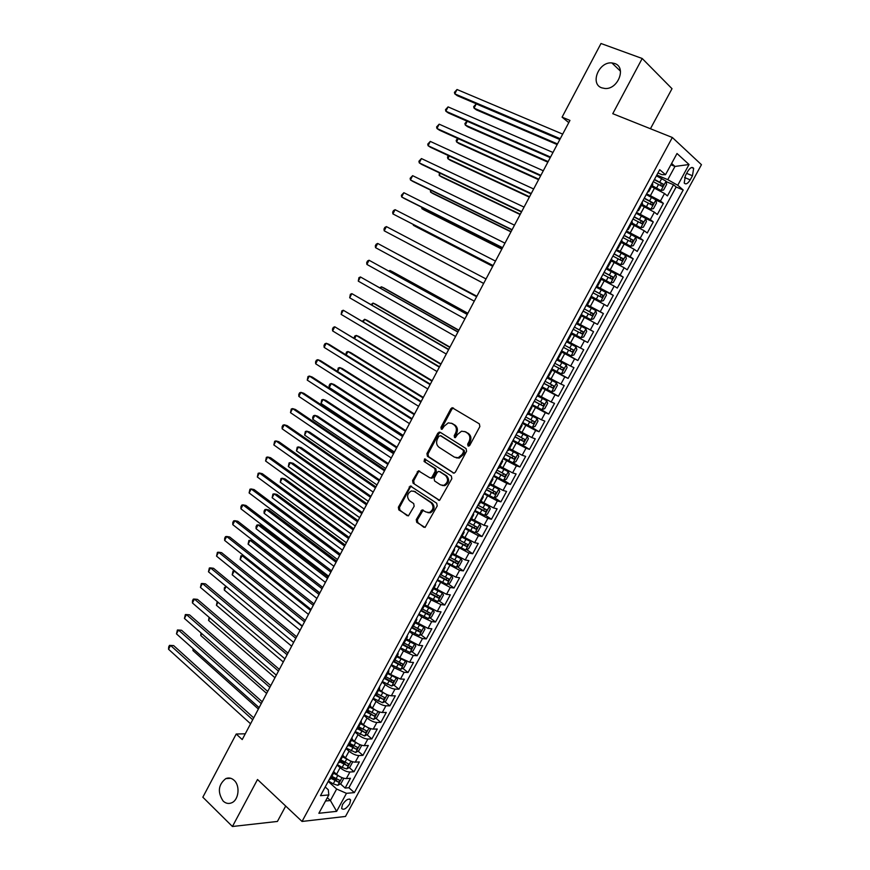<?xml version="1.0" encoding="UTF-8"?>
<svg xmlns="http://www.w3.org/2000/svg" width="870" height="870" viewBox="0 0 870 870"><rect width="100%" height="100%" fill="white"/><g stroke="black" fill="none" stroke-linecap="round" stroke-linejoin="round"><path stroke-width="1.3" d="M468.049 445.995L469.735 445.396L479.87 426.55L479.348 423.864L452.15 407.704L450.856 408.748L440.949 427.322L441.297 429.16L442.058 429.28L444.222 426.159L448.267 422.863L451.769 423.407L453.912 424.745C456.522 426.822 457.054 429.649 455.51 433.238L454.216 435.652L454.564 437.512L455.358 437.632L457.522 434.5L461.557 431.194L465.178 431.748L467.364 433.108C470.017 435.207 470.561 438.067 468.995 441.677L467.69 444.113L468.049 445.995M234.139 780.325C231.55 777.976 228.756 777.41 225.776 778.617C218.25 784.686 217.369 792.157 223.133 801.053C225.776 803.488 228.625 804.065 231.703 802.782C238.804 799.965 240.337 785.719 234.139 780.325M614.688 63.51L611.882 62.923C598.821 61.444 589.719 83.911 601.768 87.848L604.944 88.49C617.983 89.719 626.77 67.218 614.688 63.51M349.74 803.836L350.61 799.943C348.674 798.084 345.966 799.628 342.497 804.576L341.627 808.458C343.574 810.307 346.282 808.774 349.74 803.836M416.251 519.629L416.719 522.337L425.071 527.448L437.208 505.938L436.718 503.23L410.303 485.993L398.362 507.221L398.808 509.885L408.411 515.899L414.163 506.242L413.696 503.567L409.498 500.696C406.486 496.879 407.095 493.638 411.303 490.974L414.424 491.474L431.041 502.719C434.119 506.525 433.554 509.787 429.356 512.517L426.05 512.028L422.048 509.929L416.251 519.629L417.35 519.868L417.817 522.565L423.81 527.263M650.445 128.749L672.01 88.697L642.201 58.497L612.763 113.687L672.336 137.493L302.042 821.454L257.509 779.509L232.431 826.5L202.84 797.203L236.216 734.019L242.219 739.565L569.948 120.408L562.085 117.156L568.773 122.637M642.201 58.497L600.996 43.5L562.085 117.156M452.998 472.921L454.205 473.095L455.391 472.105L466.581 451.28L466.07 448.594L440.209 432.27L437.86 433.119L426.931 453.618L427.409 456.271L453.825 473.149M451.845 478.696L439.589 500.359L413.065 483.154L412.597 480.501L418.416 470.811L429.78 477.76L430.954 477.934L432.118 476.956L435.239 471.116L434.75 468.451L424.071 461.459L424.582 458.903L451.345 475.999L451.845 478.696M332.275 776.562L336.712 780.531M340.42 783.848L345.129 788.068L350.458 778.28L346.325 778.585L349.903 772.027C346.825 771.929 343.563 770.483 340.105 767.699L337.092 765.034M340.714 760.043L345.162 763.958M349.229 767.536L354.014 771.744L359.364 761.913L355.264 762.153L358.842 755.562C355.786 755.421 352.524 753.975 349.055 751.212L346.021 748.57M349.522 743.774L353.448 747.156M358.07 751.158L362.931 755.356L368.304 745.492L364.236 745.666L367.836 739.043C364.791 738.858 361.528 737.401 358.038 734.661L354.971 732.04M358.375 727.44L361.496 730.093M366.944 734.715L371.881 738.913L377.275 729.016L373.241 729.104L376.851 722.459C373.828 722.23 370.566 720.762 367.042 718.044L363.964 715.455M367.26 711.051L369.489 712.9M375.84 718.207L380.875 722.404L386.28 712.465L382.278 712.486L385.899 705.82C382.909 705.537 379.635 704.047 376.09 701.361L372.991 698.795M376.177 694.597L377.417 695.608M384.779 701.633L389.89 705.831L395.317 695.848L391.348 695.793L394.991 689.105C392.011 688.779 388.738 687.278 385.182 684.614L382.05 682.08M393.751 685.005L398.949 689.192L404.398 679.176L400.461 679.046L404.115 672.325L394.295 667.801L391.141 665.3M402.745 668.312L408.041 672.488L413.511 662.44L409.607 662.233L413.272 655.491L403.452 650.923L400.276 648.444M411.771 651.543L417.165 655.719L422.657 645.638L418.785 645.355L422.472 638.58L412.641 633.98L409.433 631.533M420.841 634.719L426.322 638.895L431.835 628.76L428.007 628.401L431.694 621.604L421.863 616.971L418.644 614.557M429.932 617.82L435.522 621.996L441.057 611.827L437.251 611.393L440.97 604.574L431.128 599.898L427.877 597.505M439.056 600.865L444.755 605.041L450.312 594.83L446.538 594.319L450.268 587.467L437.153 580.399M448.213 583.835L454.02 588.011L459.599 577.767L455.869 577.169L459.61 570.296L446.462 563.216M457.402 566.751L463.329 570.916L468.919 560.628L465.222 559.965L468.984 553.059L455.804 545.968M466.624 549.59L472.66 553.755L478.282 543.435L474.628 542.684L478.391 535.746L465.189 528.655M475.868 532.353L482.045 536.529L487.689 526.165L484.057 525.328L487.842 518.379L474.607 511.277M485.155 515.062L491.452 519.238L497.118 508.83L493.529 507.917L497.325 500.935L484.068 493.823M494.464 497.694L500.902 501.87L506.59 491.419L503.034 490.43L506.851 483.415L493.562 476.303M503.806 480.262L510.396 484.449L516.106 473.954L512.582 472.878L516.41 465.841L503.088 458.718M513.18 462.753L519.923 466.94L525.654 456.413L522.174 455.249L526.013 448.18L512.658 441.057M522.489 445.125L529.482 449.377L535.235 438.806L531.787 437.556L535.648 430.465L522.272 423.331M530.907 426.865L539.085 431.737L544.859 421.123L541.455 419.797L545.327 412.674L531.907 405.529M537.192 407.312L548.72 414.033L554.516 403.375L551.156 401.962L555.038 394.806L541.597 387.661M541.999 386.911L558.399 396.252L564.217 385.551L560.889 384.051L564.793 376.873L551.319 369.717M551.591 369.206L568.11 378.406L573.961 367.662L570.666 366.074L574.591 358.864L561.085 351.708M561.226 351.437L577.865 360.484L583.737 349.696L580.486 348.033L584.422 340.79L570.861 333.656M570.894 333.591L587.663 342.486L593.557 331.666L576.712 322.857M576.777 322.737L590.338 329.904L594.297 322.639L597.494 324.423L603.41 313.548L586.445 304.892M586.641 304.533L600.235 311.71L604.204 304.413L607.358 306.294L613.307 295.376L596.222 286.861M596.548 286.252L610.174 293.44L614.155 286.11L617.276 288.079L623.235 277.117L606.031 268.765L615.634 273.941L616.351 276.888L613.372 282.38L610.718 283.098L615.655 274.017M606.499 267.906L620.147 275.094L624.149 267.742L627.226 269.798L633.219 258.792L622.876 253.899M616.482 249.483L630.163 256.683L634.176 249.298L637.221 251.441L643.234 240.392L634.991 236.596M626.509 230.985L640.222 238.195L644.257 230.767L647.247 233.008L653.283 221.915L645.768 218.544M636.568 212.41L650.314 219.621L654.37 212.171L657.318 214.509L663.386 203.362L660.461 200.981L646.671 193.76M655.926 200.111L663.386 203.362M346.325 778.585C343.248 778.509 339.985 777.073 336.538 774.278L334.113 772.114M355.264 762.153C352.198 762.033 348.935 760.587 345.477 757.813L343.063 755.704L341.758 756.421M364.236 745.666C361.191 745.492 357.929 744.035 354.438 741.283L352.002 739.195M373.241 729.104C370.218 728.886 366.944 727.418 363.442 724.699L360.985 722.622M382.278 712.486C379.276 712.225 376.003 710.746 372.469 708.039L370 705.994M391.348 695.793C388.368 695.489 385.095 693.999 381.538 691.324L379.059 689.29M400.461 679.046L390.641 674.533L388.14 672.532M409.607 662.233L399.787 657.687L397.264 655.697M418.785 645.355L406.421 638.808M428.007 628.401L415.61 621.854M437.251 611.393L424.832 604.824M446.538 594.319L434.097 587.739M455.869 577.169L443.395 570.579M465.222 559.965L452.737 553.353M474.628 542.684L462.111 536.061M484.057 525.328L471.518 518.694M493.529 507.917L480.969 501.272M503.034 490.43L490.452 483.774M512.582 472.878L499.978 466.2M522.174 455.249L509.537 448.561M531.787 437.556L519.129 430.857M541.455 419.797L528.764 413.076M551.156 401.962L538.443 395.23M560.889 384.051L548.154 377.308M570.666 366.074L557.909 359.321M580.486 348.033L567.697 341.257M594.297 322.639L581.464 315.843M604.204 304.413L591.35 297.605M614.155 286.11L601.279 279.292M624.149 267.742L611.251 260.913M634.176 249.298L621.256 242.447M644.257 230.767L631.305 223.916M654.37 212.171L641.386 205.298M687.681 171.466L685.429 175.609L684.222 182.972C685.756 184.788 687.746 183.755 690.214 179.873L692.455 175.762L693.662 168.356C692.139 166.551 690.149 167.584 687.681 171.466M672.336 137.493L701.448 164.691L345.488 816.451L302.042 821.454M345.129 788.068L348.903 787.741L354.373 792.613L683.2 189.997L677.741 185.267L667.779 179.666L656.828 175.033M354.373 792.613L346.467 793.331L336.647 811.351L318.866 813.287L328.827 794.93L320.475 795.691L659.71 169.704L665.506 174.707L677.012 153.511L689.04 164.517L677.741 185.267M423.19 510.07L417.35 519.868M348.903 787.741L676.153 186.996L673.521 184.744L667.431 195.924L664.517 193.499L651.521 186.615M647.758 191.77L648.726 191.759L648.172 190.987M648.726 191.759L652.848 184.146L652.315 183.352M650.314 219.621L653.283 221.915M640.222 238.195L643.234 240.392M630.163 256.683L633.219 258.792M620.147 275.094L623.235 277.117M610.174 293.44L613.307 295.376M600.235 311.71L603.41 313.548M590.338 329.904L593.557 331.666M587.663 342.486L584.422 340.79M577.865 360.484L574.591 358.864M568.11 378.406L564.793 376.873M558.399 396.252L555.038 394.806M548.72 414.033L545.327 412.674M539.085 431.737L535.648 430.465M529.482 449.377L526.013 448.18M519.923 466.94L516.41 465.841M510.396 484.449L506.851 483.415M500.902 501.87L497.325 500.935M491.452 519.238L487.842 518.379M482.045 536.529L478.391 535.746M472.66 553.755L468.984 553.059M463.329 570.916L459.61 570.296M454.02 588.011L450.268 587.467M444.755 605.041L440.97 604.574M435.522 621.996L431.694 621.604M426.322 638.895L422.472 638.58M417.165 655.719L413.272 655.491M408.041 672.488L404.115 672.325M398.949 689.192L394.991 689.105M389.89 705.831L385.899 705.82M380.875 722.404L376.851 722.459M371.881 738.913L367.836 739.043M362.931 755.356L358.842 755.562M354.014 771.744L349.903 772.027M327.316 797.714L330.404 800.53L336.657 789.036L328.207 781.434M667.779 179.666L674.968 166.442L671.618 163.462M670.911 164.756L674.968 166.442L689.04 164.517M657.938 172.967L661.939 174.652L665.506 174.707M232.431 826.5L277.421 821.443L285.697 806.066M245.275 733.791L236.216 734.019M325.532 801.009L330.404 800.53L336.647 811.351M325.206 786.969L328.284 789.753L328.827 794.93M666.126 181.602L673.521 184.744M676.153 186.996L683.2 189.997M637.862 210.018L638.439 210.736L642.549 203.156L641.984 202.416M627.596 228.962L628.194 229.636L632.283 222.089L631.696 221.393M638.439 210.736L637.503 210.692M617.363 247.841L617.994 248.461L622.072 240.936L621.452 240.305M628.194 229.636L627.292 229.539M607.184 266.633L607.836 267.199L611.893 259.717L611.251 259.13M617.994 248.461L617.113 248.298M597.037 285.349L597.712 285.871L601.757 278.411L601.094 277.878M607.836 267.199L606.988 266.992M586.935 303.989L587.641 304.456L591.665 297.029L590.969 296.539M597.712 285.871L596.907 285.61M576.875 322.553L577.604 322.977L581.617 315.571L580.899 315.136M587.641 304.456L586.858 304.141M577.604 322.977L576.854 322.607M560.932 351.991L561.639 352.437L560.867 352.1M566.859 341.04L567.61 341.41L571.601 334.047M551.025 370.261L551.71 370.761L550.917 370.468M556.876 359.451L557.659 359.778L561.639 352.437M541.173 388.455L541.814 388.999L540.999 388.76M546.947 377.797L547.752 378.058L551.71 370.761M531.352 406.573L531.972 407.171L531.124 406.975M537.051 396.057L537.877 396.274L541.814 388.999M521.565 424.614L522.163 425.267L521.293 425.125M527.187 414.25L528.046 414.414L531.972 407.171M511.832 442.591L512.386 443.287L511.506 443.2M517.367 432.357L518.248 432.488L522.163 425.267M502.12 460.502L502.664 461.241L501.751 461.198M507.591 450.399L508.493 450.475L512.386 443.287M492.463 478.326L492.975 479.12L492.028 479.12M497.857 468.375L498.782 468.397L502.664 461.241M482.839 496.085L483.318 496.933L482.361 496.977M488.157 486.276L489.103 486.254L492.975 479.12M473.247 513.779L473.704 514.67L472.725 514.757M478.5 504.1L479.468 504.034L483.318 496.933M463.699 531.396L464.134 532.331L463.123 532.473M468.876 521.848L469.876 521.739L473.704 514.67M454.194 548.948L454.597 549.927L453.564 550.112M459.295 539.53L460.306 539.378L464.134 532.331M444.722 566.424L445.092 567.447L444.048 567.675M449.746 557.148L450.79 556.941L454.597 549.927M435.283 583.835L435.631 584.901L434.554 585.184M440.242 574.689L441.308 574.439L445.092 567.447M425.887 601.181L426.213 602.29L425.115 602.606M430.78 592.155L431.857 591.872L435.631 584.901M416.534 618.45L416.828 619.614L415.708 619.973M421.341 609.565L422.45 609.228L426.213 602.29M407.203 635.655L407.475 636.862L406.333 637.264M411.956 626.9L413.076 626.52L416.828 619.614M397.916 652.794L398.166 654.044L397.003 654.49M402.592 644.159L403.745 643.746L407.475 636.862M388.672 669.856L388.89 671.151L387.705 671.651M393.273 661.363L394.447 660.895L398.166 654.044M379.45 686.865L379.646 688.203L378.439 688.736M383.996 678.491L385.182 677.98L388.89 671.151M370.272 703.797L370.446 705.178L369.217 705.755M374.742 695.554L375.96 695L379.646 688.203M361.137 720.675L361.278 722.1L360.028 722.709M365.541 712.552L366.77 711.954L370.446 705.178M352.024 737.477L352.143 738.945L350.871 739.598M356.363 729.473L357.613 728.842L365.324 732.725L366.814 731.028L358.712 726.82M342.954 754.214L343.041 755.725L339.42 762.424L338.125 763.142M347.228 746.34L348.5 745.666L352.143 738.945M333.917 770.896L333.982 772.44L332.677 773.18M329.056 779.868L330.372 779.107L333.982 772.44M336.657 789.036L346.467 793.331M468.854 446.125L468.734 444.45L470.039 442.025C471.594 438.415 471.051 435.555 468.408 433.456L467.364 433.108M464.732 431.498L468.408 433.456M451.367 423.19L454.966 425.104C457.576 427.17 458.098 429.997 456.565 433.586L455.271 436L455.369 437.632M453.498 408.041L451.9 409.128L442.014 427.67L442.09 429.28M440.427 432.401L438.926 433.467L428.007 453.944L428.486 456.587L453.944 473.149M463.492 451.932L463.134 450.051L440.459 435.696L438.817 436.283L437.469 438.806C435.935 442.362 436.457 445.179 439.024 447.278L454.455 457.174L458.229 457.729L462.122 454.488L463.492 451.932L464.536 452.259L464.188 450.377L463.134 450.051M441.057 435.881L464.188 450.377M456.152 457.827L459.284 458.055L463.166 454.814L462.122 454.488M464.536 452.259L463.166 454.814M439.383 500.402L413.065 483.154M419.677 471.072L418.329 472.095L413.696 480.795L414.153 483.437M430.857 478.054L432.031 478.228L433.195 477.249L436.316 471.42L435.826 468.756L424.071 461.459M424.582 458.903L425.658 459.219L425.158 461.763M440.514 484.873L443.754 485.362C448.083 482.622 448.681 479.337 445.538 475.509L439.578 471.605L438.404 471.431L437.219 472.421L434.097 478.261L434.576 480.947L440.514 484.873M442.199 485.493L444.82 485.645C449.148 482.915 449.746 479.631 446.604 475.814L445.538 475.509M439.818 471.681L446.604 475.814M423.309 510.146L422.048 509.929M427.909 512.68L430.443 512.767C434.641 510.037 435.196 506.775 432.118 502.98L431.041 502.719M413.783 491.115L432.118 502.98M411.553 486.232L410.248 487.243L399.46 507.482L399.917 510.135L407.203 515.714M651.913 185.886L660.961 190.519L663.582 189.997L666.627 184.396L666.039 181.156L656.393 175.827M660.961 190.519L652.065 185.593M559.834 139.504L476.249 103.911L474.052 108.152L476.401 109.892L557.159 144.561M653.239 181.645L662.081 186.376L663.462 184.266L654.457 179.394M654.294 179.698L661.124 183.276L660.972 185.114M476.249 103.911L473.661 106.651L474.052 108.152L557.496 143.931M560.258 138.721L454.792 93.862L457.033 89.512L562.683 134.121M559.899 139.396L457.25 95.689L454.792 93.862L454.423 92.35L457.033 89.512M641.788 204.548L650.814 209.191L653.457 208.626L656.491 203.036L655.882 199.872L646.236 194.565M650.814 209.191L641.929 204.298M467.255 121.267L465.287 125.062L467.658 126.748L547.85 162.157M643.093 200.361L651.924 205.07L653.305 202.993L644.311 198.121M644.17 198.393L650.999 201.981L650.803 203.808M466.972 121.147L464.906 123.54L465.287 125.062L548.144 161.602M631.718 223.144L640.711 227.788L643.376 227.168L646.388 221.611L645.757 218.5L636.122 213.226M640.711 227.788L631.837 222.916M458.24 138.667L456.554 141.919L458.947 143.55L538.573 179.677M633.001 219.001L641.81 223.699L643.191 221.632L634.208 216.76M634.078 217L640.907 220.599L640.69 222.437M457.587 138.373L456.195 140.364L456.554 141.919L538.824 179.209M621.68 241.653L630.652 246.308L633.327 245.644L636.34 240.109L635.676 237.053L626.052 231.811M630.652 246.308L621.778 241.468M449.257 156.013L447.854 158.71L450.258 160.297L529.33 197.131M622.942 237.564L631.729 242.251L633.121 240.196L624.138 235.335M624.04 235.531L630.859 239.152L630.598 240.99M448.311 155.578L447.506 157.133L447.854 158.71L529.536 196.75M611.686 260.087L620.636 264.752L623.333 264.045L626.324 258.542L625.639 255.541L616.014 250.332M620.636 264.752L611.773 259.945M440.296 173.282L439.187 175.435L441.612 176.969L520.129 214.531M612.915 256.052L621.691 260.728L623.094 258.694L614.122 253.833M614.035 253.996L620.854 257.629L620.549 259.467M439.372 172.836L439.187 175.435L520.293 214.216M550.547 157.057L445.853 111.208L448.083 106.879L552.972 152.478M550.242 157.644L448.333 112.969L445.853 111.208L445.505 109.663L448.083 106.879M540.879 175.316L436.947 128.488L439.176 124.171L543.293 170.759M540.618 175.816L439.448 130.195L436.947 128.488L436.609 126.922L439.176 124.171M531.255 193.51L428.073 145.703L430.291 141.408L533.658 188.975M531.026 193.923L430.596 147.356L428.073 145.703L427.757 144.105L430.291 141.408M521.663 211.627L419.242 162.853L421.45 158.568L524.055 207.103M521.489 211.965L421.787 164.463L419.242 162.853L418.938 161.233L421.45 158.568M601.649 278.269L610.653 283.12L601.736 278.454M431.379 190.486L430.541 192.107L432.988 193.597L510.951 231.855M602.943 274.463L611.697 279.129L613.111 277.106L604.128 272.256M604.074 272.375L610.881 276.029L610.544 277.867M430.454 190.03L430.541 192.107L511.081 231.627M512.104 229.68L410.433 179.938L412.63 175.675L514.496 225.178M511.973 229.93L413 181.493L410.433 179.938L410.151 178.285L412.63 175.675M591.078 296.355L600.713 301.411L603.443 300.628L606.423 295.158L605.672 292.276L596.08 287.133M600.713 301.411L591.111 296.278M422.494 207.636L421.939 208.724L424.408 210.148L501.816 249.114M593.003 292.809L601.746 297.453L603.16 295.452L594.188 290.613M594.145 290.689L600.952 294.354L600.572 296.202M421.667 207.212L421.939 208.724L501.903 248.961M502.588 247.656L401.657 196.957L403.854 192.716L504.97 243.165M502.501 247.819L404.245 198.458L401.657 196.957L401.385 195.282L403.854 192.716M590.817 319.638L581.225 314.538L590.817 319.638L593.568 318.812L596.526 313.363L595.754 310.536L586.162 305.413M413.652 224.71L413.359 225.276L415.849 226.657L492.714 266.318M583.096 311.068L591.828 315.701L593.253 313.722L584.281 308.883L591.067 312.602L590.621 314.472M413.228 224.493L413.359 225.276L492.757 266.231M493.116 265.557L392.914 213.922L395.1 209.692L495.476 261.087M493.072 265.644L392.914 213.922L392.664 212.215L393.534 210.529L395.1 209.692M571.372 332.71L580.953 337.788L583.726 336.918L586.674 331.492L585.88 328.719L576.299 323.629M407.323 243.089L483.655 283.446L407.323 243.089M573.243 329.262L581.954 333.884L583.379 331.916L574.418 327.087M574.418 327.098L581.214 330.774L580.66 332.699M386.389 226.602L384.834 227.407L383.974 229.093L384.214 230.822L483.676 283.402L384.214 230.822L386.389 226.602L486.036 278.944M561.563 350.817L571.133 355.863L573.917 354.96L576.854 349.555L576.038 346.836L566.457 341.779M576.038 346.836L566.468 341.758M476.869 296.246L398.232 254.442M563.423 347.38L572.123 351.991L573.547 350.034L564.597 345.216M573.547 350.034L571.405 348.881L569.872 350.773L563.445 347.358M476.847 296.3L397.971 254.301M551.787 368.847L561.357 373.861L564.151 372.915L567.077 367.531L566.239 364.867L556.669 359.843M566.239 364.867L556.702 359.788M467.864 313.265L392.468 271.723L389.934 270.472L389.477 271.353M553.646 365.433L562.324 370.022L563.76 368.086L554.81 363.269M563.76 368.086L561.629 366.912L560.095 368.782L553.679 365.367M467.799 313.396L389.934 270.472L388.814 270.983M542.053 386.813L551.613 391.794L554.429 390.815L557.344 385.453L556.474 382.844L546.915 377.841M556.474 382.844L547.393 377.982M458.892 330.219L384.029 288.003L381.462 286.806L380.745 288.198M543.902 383.409L552.57 387.976L554.005 386.062L545.066 381.256M551.939 384.921L550.351 386.726L543.957 383.3M458.784 330.426L381.462 286.806L379.853 287.687M532.364 404.702L541.901 409.661L544.74 408.628L547.643 403.288L546.751 400.733L537.932 396.165M546.751 400.733L538.008 396.035M449.942 347.119L375.622 304.228L373.034 303.075L372.055 304.978M534.202 401.309L542.858 405.877L544.294 403.963L535.365 399.167M542.282 402.875L540.651 404.594L534.278 401.168M449.801 347.391L373.034 303.075L371.164 304.467M522.707 422.526L532.244 427.442L535.093 426.387L537.986 421.069L537.073 418.557L528.253 414.022M537.073 418.557L528.351 413.859M441.036 363.943L367.238 320.388L364.639 319.279L363.388 321.693M524.534 419.144L533.179 423.69L534.615 421.798L525.697 417.002M532.647 420.743L530.994 422.396L524.632 418.97M440.862 364.291L364.639 319.279L362.507 321.171M513.082 440.274L522.62 445.168L525.491 444.059L528.362 438.763L527.427 436.316L518.618 431.803M527.427 436.316L518.727 431.607M432.162 380.712L358.886 336.494L356.265 335.439L354.753 338.354M514.909 436.903L523.533 441.438L524.98 439.557L516.062 434.772M523.044 438.534L521.369 440.122L515.029 436.696M431.944 381.125L356.265 335.439L354.829 335.994L354.025 337.908M503.502 457.946L513.028 462.818L515.91 461.676L518.781 456.391L517.846 454.053L509.015 449.518M517.813 453.999L509.146 449.279M423.32 397.416L350.566 352.535L347.924 351.534L346.151 354.949M505.329 454.597L513.942 459.121L515.388 457.25L506.471 452.476M513.474 456.261L511.777 457.783L505.459 454.357M423.07 397.905L347.924 351.534L346.51 352.056L345.771 354.71M493.964 475.553L503.48 480.392L506.383 479.218L509.233 473.954L508.276 471.671L499.456 467.157M508.243 471.616L499.597 466.896M414.512 414.055L342.269 368.532L339.604 367.575L337.582 371.479M495.769 472.214L504.372 476.727L505.829 474.868L496.922 470.104M503.937 473.9L502.229 475.368L495.922 471.942M414.218 414.62L339.604 367.575L338.212 368.064L337.527 371.446M484.459 493.094L493.964 497.901L496.879 496.683L499.728 491.452L498.717 489.157L489.93 484.731M498.717 489.157L490.093 484.427M405.735 430.639L334.004 384.464L331.329 383.55L329.262 387.541L403.212 435.424M486.265 489.766L494.845 494.258L496.302 492.42L487.407 487.668M494.432 491.474L492.724 492.888L486.428 489.462M405.409 431.27L331.329 383.55L329.947 384.018L329.121 385.606L329.262 387.541M474.998 510.559L484.492 515.344L487.428 514.083L490.256 508.874L489.223 506.634L480.447 502.24M489.223 506.634L480.621 501.903M396.992 447.158L325.772 400.341L323.074 399.482L321.019 403.452L394.436 451.998M476.793 507.253L485.362 511.734L486.819 509.907L477.924 505.155M484.96 508.983L483.252 510.342L476.977 506.905M396.622 447.854L323.074 399.482L321.715 399.906L321.019 403.452M465.57 527.959L475.053 532.712L478 531.429L480.827 526.23L479.762 524.034L470.996 519.673M479.762 524.034L471.192 519.303M388.281 463.612L317.561 416.164L314.853 415.349L312.798 419.307L385.693 468.506M467.353 524.664L475.912 529.134L477.369 527.318L468.484 522.576M475.531 526.415L473.813 527.72L467.56 524.284M387.879 464.384L314.853 415.349L313.515 415.74L312.689 417.328L312.798 419.307M456.174 545.294L465.646 550.025L468.615 548.687L471.431 543.522L470.344 541.379L461.578 537.04M470.344 541.379L468.604 540.183M468.397 540.074L461.796 536.638M379.603 480.012L309.383 431.933L306.653 431.161L304.609 435.098L376.982 484.96M457.957 542.01L466.494 546.469L467.962 544.663L459.077 539.933M466.124 543.772L464.417 545.033L458.175 541.597M379.157 480.849L306.653 431.161L305.337 431.52L304.609 435.098M476.651 296.67L377.7 243.448L476.619 296.724M375.535 247.656L375.307 245.895L376.177 244.22L377.7 243.448L375.535 247.656L474.27 301.161M467.31 314.309L369.043 260.239L467.244 314.44M366.89 264.426L366.683 262.642L367.542 260.978L369.043 260.239L366.89 264.426L464.906 318.866M458.012 331.872L360.43 276.964L457.903 332.09M358.277 281.14L358.94 277.66L360.43 276.964L358.277 281.14L455.575 336.483M448.757 349.37L351.839 293.636L448.594 349.664M349.696 297.79L350.371 294.299L351.839 293.636L349.696 297.79L446.277 354.046M439.524 366.803L343.28 310.242L439.328 367.173M341.149 314.385L341.834 310.862L343.28 310.242L341.149 314.385L437.023 371.544M430.335 384.159L334.754 326.783L430.095 384.616M332.623 330.915L332.481 329.023L333.33 327.381L334.754 326.783L332.623 330.915L427.801 388.966M421.178 401.462L329.023 344.324L326.261 343.269L420.906 401.983M324.14 347.38L324.01 345.466L324.858 343.824L326.261 343.269L324.14 347.38L418.611 406.323M459.219 458.066L458.457 457.663M412.065 418.687L320.573 360.702L317.789 359.691L411.738 419.296M315.679 363.79L315.56 361.855L316.408 360.213L317.789 359.691L315.679 363.79L409.455 423.603M402.973 435.848L312.156 377.014L309.361 376.058L402.614 436.533M307.251 380.136L307.991 376.547L309.361 376.058L307.251 380.136L400.341 440.829M393.925 452.955L303.771 393.273L300.955 392.359L393.534 453.705M298.856 396.426L298.769 394.436L299.606 392.816L300.955 392.359L298.856 396.426L391.261 457.99M384.91 469.985L295.419 409.465L292.581 408.606L384.475 470.811M290.493 412.663L291.254 409.03L292.581 408.606L290.493 412.663L382.213 475.074M375.927 486.95L287.1 425.604L284.24 424.799L375.459 487.852M282.163 428.834L282.097 426.8L282.935 425.18L284.24 424.799L282.163 428.834L373.208 492.105M446.821 562.564L456.282 567.262L459.273 565.891L462.068 560.737L460.959 558.649L452.204 554.342M460.959 558.649L459.784 557.822M458.642 557.213L452.433 553.907M370.957 496.346L301.237 447.648L298.486 446.919L296.452 450.845L368.314 501.348M448.594 559.29L457.12 563.727L458.588 561.933L449.714 557.213M456.761 561.074L455.053 562.281L448.833 558.844M370.479 497.259L298.486 446.919L297.192 447.245L296.452 450.845M437.501 579.757L446.962 584.422L449.953 583.02L452.748 577.887L451.65 575.896L442.863 571.568M451.617 575.853L450.867 575.32M448.844 574.233L443.113 571.101M362.344 512.626L293.125 463.297L290.352 462.612L288.329 466.527L359.669 517.672M439.263 576.495L447.778 580.921L449.246 579.148L440.829 574.689M447.43 578.3L445.734 579.463L439.524 576.016M361.822 513.594L290.352 462.612L289.068 462.916L288.329 466.527M428.214 596.885L437.664 601.529L440.677 600.093L443.461 594.982L442.308 592.981L433.564 588.729M438.98 591.121L433.825 588.24M353.764 528.84L285.034 478.902L282.25 478.261L280.227 482.165L351.056 533.941M429.976 593.634L438.469 598.06L439.948 596.287L431.77 591.97M438.132 595.45L436.446 596.57L430.248 593.133M353.209 529.884L282.25 478.261L280.977 478.533L280.227 482.165M418.97 613.948L428.41 618.57L431.444 617.091L434.206 612.001L433.032 610.055L424.288 605.835M428.921 607.771L424.582 605.303M345.205 545.001L276.964 494.443L274.17 493.855L272.147 497.738L342.476 550.155M420.721 610.718L429.204 615.123L430.683 613.361L422.537 609.076M428.866 612.545L427.192 613.622L421.015 610.174M344.618 546.11L274.17 493.855L272.919 494.095L272.147 497.738M366.988 503.85L278.802 441.688L275.931 440.927L366.466 504.828M273.854 444.951L274.637 441.275L275.931 440.927L273.854 444.951L364.226 509.059M358.07 520.695L270.537 457.707L267.645 457L357.516 521.739M265.578 461.002L266.372 457.315L267.645 457L265.578 461.002L355.286 525.958M349.196 537.464L262.305 473.682L259.39 473.008L348.598 538.584M257.335 476.999L258.14 473.302L259.39 473.008L257.335 476.999L346.38 542.793M340.344 554.179L254.105 489.582L251.169 488.962L339.713 555.364M249.114 492.942L249.94 489.223L251.169 488.962L249.114 492.942L337.506 559.551M423.712 627.053L415.066 622.866M418.938 624.345L415.371 622.3M419.264 635.502L423.831 627.107L424.995 628.956L422.233 634.023L419.188 635.535L409.759 630.946M336.69 561.096L268.939 509.94L266.111 509.385L264.11 513.267L333.928 566.305M411.499 627.727L419.971 632.12L421.45 630.369L413.315 626.085M419.644 629.565L417.97 630.598L411.814 627.15M336.059 562.27L266.111 509.385L264.882 509.602L264.078 511.147L264.11 513.267M331.535 570.818L245.927 505.437L242.98 504.861L330.872 572.09M240.936 508.83L240.946 506.666L241.762 505.089L242.98 504.861L240.936 508.83L328.664 576.255M414.305 643.963L405.866 639.831M409.27 641.005L406.192 639.232M414.685 644.126L415.816 645.844L413.065 650.89L410.009 652.435L400.581 647.878M328.197 577.136L260.924 525.382L258.085 524.871L256.084 528.732L325.413 582.4M402.321 644.67L410.77 649.042L412.26 647.302L404.126 643.039M410.444 646.519L408.791 647.508L402.81 644.159M327.533 578.376L258.085 524.871L256.878 525.045L256.074 526.589L256.084 528.732M322.759 587.413L237.782 521.239L234.813 520.706L322.052 588.74M232.779 524.654L232.801 522.478L233.617 520.902L234.813 520.706L232.779 524.654L319.856 592.894M404.931 660.798L396.709 656.719M403.452 650.923L399.787 657.687L397.046 656.1M405.583 661.091L406.671 662.668L403.93 667.692L400.863 669.28L391.446 664.745M319.736 593.112L252.952 540.759L250.092 540.292L248.102 544.141L316.919 598.429M393.175 661.548L401.614 665.909L403.104 664.18L394.969 659.928M401.287 663.408L399.645 664.354L394.056 661.222M319.04 594.428L250.092 540.292L248.896 540.444L248.102 544.141M314.016 603.932L229.658 536.975L226.678 536.486L313.265 605.335M224.645 540.422L224.688 538.226L225.504 536.649L226.678 536.486L224.645 540.422L311.079 609.479M395.589 677.578L387.585 673.554M390.358 674.304L387.944 672.901M396.524 677.991L397.557 679.426L394.839 684.44L391.75 686.049L382.332 681.547M384.257 678.469L392.49 682.711L393.979 680.992L385.856 676.751M392.163 680.231L390.532 681.145L385.116 678.089M310.579 610.414L242.132 555.669L240.142 559.508L308.469 614.405M244.089 555.963L240.946 555.789L240.142 559.508M305.294 620.386L221.567 552.657L218.566 552.222L304.522 621.865M216.543 556.137L217.413 552.341L218.566 552.222L216.543 556.137L302.336 625.987M386.291 694.282L378.493 690.323M381.017 690.889L378.863 689.638M387.52 694.825L388.488 696.12L385.769 701.111L382.669 702.764L373.263 698.284M375.492 695.402L383.398 699.447L384.888 697.729L376.775 693.51M383.398 699.447L376.058 694.815M302.151 626.346L234.182 570.992L232.203 574.809L300.041 630.326M234.9 571.09L233.029 571.079L232.203 574.809M296.616 636.786L213.509 568.284L210.496 567.893L295.8 638.33M208.474 571.797L209.355 567.99L210.496 567.893L208.474 571.797L293.625 642.441M377.014 710.92L369.445 707.027M371.729 707.419L369.826 706.309M378.548 711.595L379.45 712.747L376.743 717.717L373.621 719.403L364.236 714.955M366.596 712.171L374.339 716.119L375.84 714.411L367.727 710.192M374.339 716.119L367.031 711.464M226.167 586.467L224.297 590.067L291.646 646.182M224.297 590.067L224.34 587.837L225.928 586.282M287.97 653.131L205.483 583.857L202.438 583.509L287.122 654.74M200.437 587.402L201.318 583.574L202.438 583.509L200.437 587.402L284.947 658.829M367.782 727.505L360.419 723.666M362.496 723.905L360.832 722.916M369.619 728.31L370.446 729.31L367.749 734.269L364.617 735.987L355.232 731.561M365.324 732.725L358.048 728.059M217.989 602.236L216.423 605.27L283.283 661.983M216.423 605.27L217.217 601.583M279.357 669.4L197.479 599.376L194.423 599.071L278.465 671.085M192.422 602.953L192.52 600.659L193.325 599.104L194.423 599.071L192.422 602.953L276.312 675.163M358.581 744.013L351.437 740.25M353.329 740.337L351.861 739.467M360.724 744.948L361.474 745.818L358.788 750.756L355.645 752.506L346.271 748.102M348.663 745.372L356.341 749.266L357.831 747.58L349.729 743.393M356.341 749.266L349.087 744.579M209.855 617.95L208.572 620.419L274.953 677.719M208.572 620.419L209.083 617.298M270.777 685.614L189.508 614.84L186.43 614.579L269.852 687.365M184.44 618.439L185.343 614.579L186.43 614.579L184.44 618.439L267.699 691.432M349.414 760.467L342.486 756.759M344.205 756.704L342.921 755.943M351.882 761.533L352.535 762.25L349.86 767.177L346.706 768.96L342.16 767.449L337.342 764.578M339.724 761.859L347.391 765.752L348.881 764.067L340.79 759.891M347.391 765.752L340.159 761.043M201.731 633.61L200.752 635.513L266.644 693.412M200.752 635.513L200.981 632.936M262.218 701.775L181.558 630.25L178.47 630.021L261.261 703.591M176.479 633.882L177.404 630L178.47 630.021L176.479 633.882L259.119 707.636M340.29 776.845L333.569 773.212M335.135 773.028L334.026 772.364M343.084 778.052L343.639 778.628L340.975 783.533L337.799 785.349L333.243 783.87L328.436 780.999M330.817 778.291L338.474 782.163L339.963 780.488L331.883 776.323M338.474 782.163L331.274 777.443M193.651 649.205L192.955 650.553L258.379 709.039M192.955 650.553L193.031 648.65M253.703 717.87L173.641 645.594L170.531 645.42L252.702 719.751M168.552 649.27L168.693 646.899L169.487 645.366L170.531 645.42L168.552 649.27L250.571 723.786M336.538 774.278L340.105 767.699M345.477 757.813L349.055 751.212M354.438 741.283L358.038 734.661M363.442 724.699L367.042 718.044M372.469 708.039L376.09 701.361M381.538 691.324L385.182 684.614M390.641 674.533L394.295 667.801M408.965 640.766L412.641 633.98M418.176 623.79L421.863 616.971M427.42 606.738L431.128 599.898M436.707 589.621L440.427 582.759M446.027 572.449L449.757 565.554M455.38 555.19L459.132 548.274M464.776 537.877L468.538 530.928M474.204 520.499L477.989 513.517M483.666 503.045L487.461 496.041M493.17 485.514L496.987 478.489M502.719 467.929L506.547 460.872M512.299 450.268L516.138 443.178M521.913 432.531L525.774 425.419M531.57 414.729L535.442 407.595M541.27 396.861L545.153 389.684M551.004 378.918L554.908 371.718M560.769 360.898L564.695 353.666M570.589 342.802L574.526 335.548M580.442 324.64L584.39 317.354M590.328 306.403L594.297 299.095M600.256 288.101L604.248 280.76M610.229 269.711L614.231 262.338M620.245 251.256L624.258 243.85M630.293 232.725L634.328 225.286M640.396 214.118L644.442 206.647M650.532 195.435L654.588 187.931M660.461 200.981L664.517 193.499M686.658 173.358L692.455 175.762M684.57 177.513L690.214 179.873M470.039 442.025L468.995 441.677M466.222 432.096L465.178 431.748M455.271 436L454.216 435.652M456.565 433.586L455.51 433.238M454.966 425.104L453.912 424.745M452.824 423.766L451.769 423.407M442.014 427.67L440.949 427.322M451.9 409.128L450.856 408.748M468.734 444.45L467.69 444.113M428.486 456.587L427.409 456.271M428.007 453.944L426.931 453.618M438.926 433.467L437.86 433.119M441.525 436.033L440.459 435.696M439.328 500.413L438.36 500.174M413.696 480.795L412.597 480.501M418.329 472.095L417.241 471.79M433.195 477.249L432.118 476.956M436.316 471.42L435.239 471.116M435.826 468.756L434.75 468.451M440.644 471.91L439.578 471.605M422.026 511.136L420.939 510.886M415.523 491.746L414.424 491.474M399.917 510.135L398.808 509.885M399.46 507.482L398.362 507.221M410.248 487.243L409.161 486.961M417.817 522.565L416.719 522.337M661.026 190.508L666.061 181.243M659.797 182.102L661.733 178.535M656.643 187.909L658.579 184.353M660.895 183.091L663.299 184.125M650.88 209.181L655.893 199.948M649.629 200.829L651.565 197.272M646.486 206.625L648.411 203.069M650.749 201.786L653.142 202.83M640.777 227.777L645.779 218.577M639.504 219.49L641.429 215.945M636.383 225.254L638.297 221.719M640.646 220.393L643.017 221.469M630.717 246.286L635.698 237.129M629.423 238.065L631.337 234.541M626.313 243.807L628.216 240.283M630.576 238.935L632.936 240.022M620.701 264.73L625.65 255.617M619.386 256.563L621.289 253.061M616.286 262.283L618.178 258.781M620.56 257.4L622.898 258.51M609.381 274.996L611.284 271.505M606.292 280.695L608.184 277.204M610.577 275.79L612.893 276.921M600.779 301.39L605.694 292.353M599.43 293.353L601.311 289.873M596.341 299.03L598.234 295.55M600.637 294.103L602.943 295.256M590.882 319.616L595.776 310.601M589.501 311.634L591.382 308.165M586.434 317.278L588.316 313.82M590.73 312.341L593.025 313.515M581.019 337.767L585.901 328.784M579.627 329.839L581.497 326.38M576.571 335.461L578.441 332.014M580.866 330.513L583.139 331.698M571.198 355.841L576.06 346.902M569.785 347.967L571.655 344.531M566.74 353.579L568.61 350.142M569.872 350.773L572.123 351.991M561.422 373.839L566.261 364.943M559.986 366.031L561.846 362.605M556.952 371.62L558.812 368.195M560.095 368.782L562.324 370.022M551.678 391.772L556.495 382.909M550.221 384.018L552.069 380.603M547.208 389.586L549.057 386.171M550.351 386.726L552.57 387.976M541.977 409.629L546.773 400.798M540.498 401.94L542.347 398.536M537.497 407.475L539.335 404.082M540.651 404.594L542.858 405.877M532.309 427.42L537.094 418.622M530.82 419.786L532.657 416.393M527.818 425.299L529.656 421.917M530.994 422.396L533.179 423.69M522.685 445.135L527.448 436.37M521.173 437.556L523 434.184M518.194 443.058L520.021 439.687M521.369 440.122L523.533 441.438M513.104 462.786L517.846 454.053M511.56 455.26L513.387 451.9M508.591 460.73L510.418 457.381M511.777 457.783L513.942 459.121M503.545 480.36L508.276 471.671M501.99 472.899L503.806 469.55M499.032 478.348L500.848 475.009M502.229 475.368L504.372 476.727M494.04 497.868L498.738 489.212M492.463 490.462L494.269 487.124M489.516 495.889L491.322 492.561M492.724 492.888L494.845 494.258M484.568 515.312L489.244 506.688M482.97 507.96L484.775 504.633M480.033 513.365L481.828 510.048M483.252 510.342L485.362 511.734M475.129 532.679L479.794 524.099M473.508 525.382L475.303 522.076M470.594 530.765L472.377 527.47M473.813 527.72L475.912 529.134M465.722 549.992L470.376 541.434M464.091 542.739L465.885 539.443M461.176 548.111L462.971 544.816M464.417 545.033L466.494 546.469M456.358 567.218L460.991 558.703M454.716 560.03L456.489 556.746M451.813 565.38L453.585 562.096M455.053 562.281L457.12 563.727M447.039 584.39L451.65 575.896M445.364 577.256L447.137 573.982M442.471 582.574L444.244 579.311M445.734 579.463L447.778 580.921M437.74 601.496L442.341 593.035M436.055 594.406L437.827 591.154M433.173 599.713L434.946 596.461M436.446 596.57L438.469 598.06M428.486 618.526L433.064 610.109M426.778 611.49L428.54 608.25M423.918 616.776L425.669 613.546M427.192 613.622L429.204 615.123M417.546 628.521L419.296 625.291M414.685 633.784L416.436 630.554M417.97 630.598L419.971 632.12M410.085 652.402L414.599 644.094M408.345 645.475L410.096 642.256M405.496 650.716L407.247 647.497M408.791 647.508L410.77 649.042M400.939 669.237L405.409 661.015M399.178 662.364L400.918 659.155M396.35 667.584L398.079 664.386M399.645 664.354L401.614 665.909M391.826 686.017L396.252 677.871M390.054 679.187L391.783 675.99M387.226 684.385L388.955 681.199M390.532 681.145L392.49 682.711M382.746 702.721L387.128 694.662M380.951 695.946L382.68 692.77M378.146 701.133L379.864 697.957M373.708 719.359L378.037 711.388M371.892 712.639L373.611 709.474M369.097 717.804L370.816 714.64M364.693 735.944L368.989 728.059M362.866 729.267L364.584 726.113M360.082 734.41L361.789 731.268M355.721 752.463L359.962 744.655M353.883 745.84L355.591 742.697M351.099 750.962L352.807 747.819M346.782 768.917L350.98 761.185M344.922 762.337L346.63 759.216M342.16 767.449L343.857 764.317M337.875 785.305L342.03 777.66M336.005 778.78L337.701 775.659M333.243 783.87L334.939 780.749M230.746 778.291L225.776 778.617M620.473 71.177L611.882 62.923M349.577 799.019L350.61 799.943M357.613 728.842L361.278 722.1M691.596 167.508L693.662 168.356M453.194 408.084L452.15 407.704M440.176 432.444L439.111 432.096M459.284 458.055L458.229 457.729M419.503 471.105L418.416 470.811M432.031 478.228L430.954 477.934M444.82 485.645L443.754 485.362M430.443 512.767L429.356 512.517M411.39 486.276L410.303 485.993M661.124 183.276L663.462 184.266M650.999 201.981L653.305 202.993M640.907 220.599L643.191 221.632M630.859 239.152L633.121 240.196M620.854 257.629L623.094 258.694M610.881 276.029L613.111 277.106M600.952 294.354L603.16 295.452M591.067 312.602L593.253 313.722M581.214 330.774L583.379 331.916M552.515 385.225L554.005 386.062M543.195 403.332L544.294 403.963M533.734 421.276L534.615 421.798M524.229 439.1L524.98 439.557M514.714 456.837L515.388 457.25M505.22 474.487L505.829 474.868M495.748 492.061L496.302 492.42"/></g></svg>
